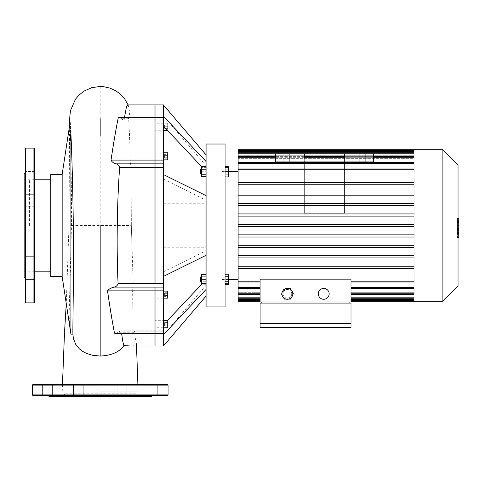 <?xml version="1.0" encoding="UTF-8"?>
<svg xmlns="http://www.w3.org/2000/svg" width="483" height="483" viewBox="0 0 483 483"><rect width="100%" height="100%" fill="white"/><g stroke="black" fill="none" stroke-linecap="round" stroke-linejoin="round"><path stroke-width="0.36" stroke-dasharray="2.42 1.81" d="M344.542 157.875L344.542 211.143L344.542 157.875L344.542 211.143L344.542 157.875L304.356 157.875L344.542 157.875L344.542 213.184L344.542 153.799L373.323 153.799L373.323 161.944L275.576 161.944L304.356 161.944L304.356 157.875L304.356 213.184L304.356 161.944L304.356 213.184L304.356 161.944L373.323 161.944L373.323 153.799L344.542 153.799L344.542 157.875L344.542 153.799L373.323 153.799L373.323 161.944L275.576 161.944L275.576 153.799L304.356 153.799L304.356 157.875L304.356 153.799L275.576 153.799L275.576 161.944L275.576 153.799L304.356 153.799L304.356 157.875L344.542 157.875M304.356 213.16L344.542 213.184L304.356 213.16M289.697 153.799L283.177 153.799L289.697 153.799L289.697 161.944L283.177 161.944L289.697 161.944L283.177 161.944L289.697 161.944L289.697 153.799L283.177 153.799L289.697 153.799M365.722 153.799L359.201 153.799L365.722 153.799L365.722 161.944L359.201 161.944L365.722 161.944L359.201 161.944L365.722 161.944L365.722 153.799L359.201 153.799L365.722 153.799M164.631 155.393L164.631 158.213L164.631 154.451L164.631 155.393L167.728 155.393L167.728 157.277L167.728 155.393L164.631 155.393M167.728 157.277L164.631 157.277L167.728 157.277L167.728 158.213L167.728 157.277M167.728 158.213L164.631 158.213M167.728 154.451L167.728 155.393L167.728 154.451L164.631 154.451M167.728 125.097L164.631 125.097L164.631 128.357L164.631 125.097L167.728 125.097L167.728 126.727L167.728 125.097M167.728 126.727L164.631 126.727L167.728 126.727L167.728 128.357L167.728 126.727M167.728 128.357L164.631 128.357L167.728 128.357M164.631 295.566L164.631 292.746L164.631 296.508L164.631 295.566L167.728 295.566L167.728 293.688L167.728 295.566L164.631 295.566M167.728 293.688L164.631 293.688L167.728 293.688L167.728 292.746L167.728 293.688M167.728 292.746L164.631 292.746M167.728 296.508L167.728 295.566L167.728 296.508L164.631 296.508M167.728 325.862L164.631 325.862L164.631 322.602L164.631 325.862L167.728 325.862L167.728 324.232L167.728 325.862M167.728 324.232L164.631 324.232L167.728 324.232L167.728 322.602L167.728 324.232M167.728 322.602L164.631 322.602L167.728 322.602M206.066 203.76L206.066 247.199L206.066 203.76L163.387 203.76L163.387 247.199L163.387 203.76M163.387 104.926L163.387 116.222L206.066 161.503L206.066 154.886L206.066 171.344L206.066 161.503M163.387 126.063L163.387 115.787L163.387 126.063L163.387 116.222L163.387 126.063L201.695 166.707M163.387 116.222L163.387 276.427L163.387 174.532L163.387 276.427L206.066 255.314L206.066 195.645L206.066 255.314M163.387 174.532L206.066 195.645M163.387 179.121L206.066 200.234L163.387 179.121M163.387 271.838L206.066 250.725L163.387 271.838M163.387 276.427L163.387 346.033M163.387 334.737L206.066 289.462L206.066 296.073L206.066 279.621L206.066 289.462M167.335 320.706L202.329 283.581M163.387 126.727L163.387 130.259L163.387 126.727M163.387 159.861L163.387 152.803L163.387 159.861L163.387 152.803L163.387 159.861L155.019 159.861L155.019 152.803L155.019 159.861M163.387 324.232L163.387 327.764L163.387 324.232M163.387 130.259L163.387 123.201L163.387 130.259L155.019 130.259L155.019 123.201L155.019 130.259M163.387 294.63L163.387 291.098L163.387 294.63M163.387 291.098L163.387 298.156L163.387 291.098L155.019 291.098L155.019 298.156L155.019 291.098M163.387 320.706L163.387 327.764L163.387 320.706L155.019 320.706L155.019 327.764L155.019 320.706M200.638 173.898L200.638 169.551L200.638 173.898L200.638 169.551L201.182 169.008L201.182 174.435L201.182 169.008L201.182 174.435L200.638 173.898M201.508 171.725L201.508 167.378L201.508 176.066L201.508 171.725L206.066 171.725L206.066 167.378L201.508 167.378L206.066 167.378L206.066 171.725L201.508 171.725M206.066 169.213L206.066 174.23L206.066 169.213L201.508 169.213L201.508 166.707M206.066 174.23L206.066 176.742L206.066 174.23L201.508 174.23L201.508 169.213M201.508 176.742L201.508 174.23M225.072 171.725L225.072 176.066L228.55 176.066L228.55 171.725L225.072 171.725L225.072 167.378L225.072 176.066M225.072 167.378L228.55 167.378L228.55 171.725M201.508 169.008L201.508 174.435L201.508 169.008M206.066 176.066L201.508 176.066L206.066 176.066L206.066 171.725L206.066 176.066M225.072 176.742L225.072 174.23L228.55 174.23L228.55 176.742L228.55 169.213L228.55 174.23L225.072 174.23L225.072 176.742L228.55 176.742M228.55 166.707L228.55 169.213L225.072 169.213L225.072 174.23L225.072 169.213L228.55 169.213L228.55 167.378M200.638 279.24L200.638 277.067L200.638 279.24M201.182 279.24L201.182 276.524L201.182 279.24M201.508 279.24L201.508 274.893L201.508 283.581L201.508 279.24L206.066 279.24L206.066 283.581L201.508 283.581M201.508 284.258L201.508 281.746L206.066 281.746L206.066 276.729L206.066 281.746L201.508 281.746L201.508 274.223M206.066 276.729L201.508 276.729L206.066 276.729L206.066 274.223L206.066 276.729M206.066 284.258L201.695 284.258M225.072 279.24L225.072 274.893L228.55 274.893L228.55 279.24L228.55 274.893L225.072 274.893L225.072 279.24L228.55 279.24L228.55 283.581L228.55 279.24L225.072 279.24L225.072 283.581L225.072 279.24M225.072 283.581L228.55 283.581L225.072 283.581M200.638 281.408L200.638 277.067L201.182 276.524L201.182 281.951L200.638 281.408M201.508 281.951L201.508 276.524L201.508 281.951L201.182 281.951M206.066 274.893L206.066 279.24L206.066 274.893L201.508 274.893M206.066 283.581L206.066 279.24M225.072 276.729L225.072 281.746L225.072 274.223L225.072 276.729L228.55 276.729L228.55 284.258M228.55 274.223L228.55 276.729M225.072 281.746L225.072 284.258L225.072 281.746L228.55 281.746M206.066 306.934L206.066 144.025M225.072 144.025L225.072 306.934M167.728 152.803L167.728 159.861M167.728 130.259L167.728 123.201L167.728 130.259L167.335 130.259M167.728 291.098L167.728 298.156M167.728 320.706L167.728 327.764M131.768 346.033L135.409 345.454L136.387 343.588L135.113 336.814L134.691 331.187C134.654 330.547 134.443 330.885 134.045 332.207C133.556 333.572 133.266 333.892 133.181 333.173L132.626 290.863L133.199 283.443L131.334 225.483L131.02 167.516L130.211 160.102C129.879 142.6 129.323 128.49 128.544 117.792C128.581 117.073 128.87 117.393 129.408 118.752C129.849 120.074 130.06 120.412 130.03 119.778L163.387 119.778L155.019 119.778L155.019 104.926L155.019 120.11L155.019 117.393L155.019 120.11L155.019 117.393L155.019 120.11L155.019 117.393L155.019 117.792L155.019 117.393L163.387 117.393M130.211 160.102L155.019 160.102L155.019 117.792L155.019 163.864L155.019 160.102L163.387 160.102M163.387 167.516L155.019 167.516L155.019 287.101L155.019 283.443L163.387 283.443M163.387 290.863L155.019 290.863L155.019 287.101L155.019 333.173L155.019 290.863L132.626 290.863M163.387 333.173L133.181 333.173L133.314 333.566L155.019 333.566L155.019 330.849L155.019 346.033L155.019 330.849L155.019 333.566L155.019 330.849L155.019 331.187L163.387 331.187L134.691 331.187L134.606 330.849L163.387 330.849L120.985 330.849L121.625 333.566M157.742 395.45L157.742 384.589L157.742 395.45L42.607 395.45L157.742 395.45L147.967 395.45L148.335 395.45L147.967 395.45L147.967 384.589L157.742 384.589L147.967 384.589L157.742 384.589L147.967 384.589L147.967 395.45M120.122 384.589L126.884 384.589L120.122 384.589M80.226 384.589L73.47 384.589L80.226 384.589M52.013 384.589L42.607 384.589L52.013 384.589M52.381 395.45L52.381 384.589L52.381 395.45L42.607 395.45L42.607 384.589L42.607 395.45M83.245 395.45L83.245 384.589L83.245 395.45L73.47 395.45L73.47 384.589L73.47 395.45M167.51 395.45L32.838 395.45M148.335 395.45L152.308 395.45L148.335 395.45M151.221 396.537L49.127 396.537M167.51 384.589L32.838 384.589M135.717 393.82L64.631 393.82L135.717 393.82L135.717 396.537L64.631 396.537L135.717 396.537M34.468 204.961L34.468 194.299L34.468 204.961M25.237 204.961L25.237 194.299L25.237 204.961M34.468 165.277L34.468 159.034L34.468 165.277M25.237 165.277L25.237 171.519L25.237 165.277M34.468 160.863L34.468 171.519L34.468 160.863M25.237 160.863L25.237 171.519L25.237 160.863M34.468 194.299L34.468 206.79L34.468 194.299L25.237 194.299L25.237 206.79L25.237 194.299L34.468 194.299M34.468 246.004L34.468 256.66L34.468 246.004M25.237 246.004L25.237 256.66L25.237 246.004M34.468 285.682L34.468 291.931L34.468 285.682M25.237 285.682L25.237 291.931L25.237 279.44L25.237 291.931L25.237 279.44L34.468 279.44L34.468 291.931L34.468 279.44L25.237 279.44M25.237 256.66L34.468 256.66L34.468 244.175L34.468 256.66L25.237 256.66L25.237 244.175L25.237 256.66L25.237 244.175L34.468 244.175L25.237 244.175M25.237 148.643L25.237 172.805M24.15 173.892L24.15 277.067M34.468 148.643L34.468 302.322M29.578 225.483L29.578 179.785L29.578 225.483M24.15 225.483L24.15 179.785L24.15 225.483M457.473 227.233L457.473 218.6L457.473 229.455L457.473 218.606L457.473 227.233L458.85 227.233L458.85 218.606L458.85 227.233M458.035 237.394L458.85 237.394L458.85 218.606L457.473 218.606L457.473 237.394L457.473 218.606L458.85 218.606L458.85 229.455L458.85 218.6L458.85 232.365L458.85 218.606L457.473 218.606L458.85 218.606L458.85 221.51L457.473 221.51L458.85 221.51L458.85 232.51L458.85 225.495L458.85 229.425L457.473 229.425L457.473 221.534L457.473 229.425L458.85 229.425L458.85 220.139L457.473 220.139L457.473 218.449L457.473 232.51L457.473 220.139L458.035 220.139M458.85 232.353L457.473 232.353L458.85 232.353L458.85 223.858L458.85 232.353L457.473 232.353L458.85 232.353L458.85 223.858L457.473 223.858L458.85 223.858L458.85 232.353L457.473 232.353L458.85 232.365L457.473 232.365M458.85 218.6L457.473 218.6L458.85 218.6M458.85 229.455L457.473 229.455M458.85 221.534L458.85 222.144L458.85 221.534L457.473 221.534M458.035 232.51L457.473 232.51M458.035 230.826L458.85 230.826M458.035 218.449L457.473 218.449M458.85 220.139L458.85 218.449M458.85 218.606L457.473 218.606L458.85 218.606M458.85 233.524L458.85 235.607L458.85 233.524L457.473 233.524L457.473 235.607L457.473 233.524M458.035 237.684L457.473 237.684L457.473 235.607L457.473 237.684M458.85 237.684L458.85 235.607L458.85 237.684M221.818 225.483L221.818 171.447L221.818 225.483M238.107 225.483L238.107 171.447L238.107 225.483M287.373 288.417A5.428 5.428 0 0 0 282.67 296.562A5.428 5.428 0 0 0 292.07 296.562A5.428 5.428 0 0 0 287.373 288.417M323.731 288.417A5.428 5.428 0 0 0 319.028 296.562A5.428 5.428 0 0 0 328.434 296.562A5.428 5.428 0 0 0 323.731 288.417M323.731 299.279A5.428 5.428 0 0 1 319.028 291.128A5.428 5.428 0 0 1 328.434 291.128A5.428 5.428 0 0 1 323.731 299.279A5.428 5.428 0 0 0 328.434 291.128A5.428 5.428 0 0 0 319.028 291.128A5.428 5.428 0 0 0 323.731 299.279M284.233 299.279L290.506 299.279L293.64 293.845L290.506 288.417L284.233 288.417L281.1 293.845L284.233 299.279L290.506 299.279L293.64 293.845L290.506 288.417L284.233 288.417L281.1 293.845L284.233 299.279M287.373 298.192A4.347 4.347 0 0 0 291.134 291.672A4.347 4.347 0 0 0 283.606 291.672A4.347 4.347 0 0 0 287.373 298.192A4.347 4.347 0 0 0 291.134 291.672A4.347 4.347 0 0 0 283.606 291.672A4.347 4.347 0 0 0 287.373 298.192M287.373 299.279A5.428 5.428 0 0 0 292.07 291.128A5.428 5.428 0 0 0 282.67 291.128A5.428 5.428 0 0 0 287.373 299.279A5.428 5.428 0 0 0 292.07 291.128A5.428 5.428 0 0 0 282.67 291.128A5.428 5.428 0 0 0 287.373 299.279M349.915 301.99L349.915 303.076L261.182 303.076L261.182 301.99L349.915 301.99L261.182 301.99M351.002 327.571L351.002 323.501L260.102 323.501L260.102 327.571M260.102 323.501L260.102 303.076L351.002 303.076L351.002 323.501M260.102 281.203L260.102 287.343L260.102 281.203L238.107 281.203L238.107 268.379L414.052 268.379L414.052 287.343L414.052 268.379L238.107 268.379L414.052 268.379L414.052 149.73M238.107 301.235L238.107 295.179L260.102 295.179L238.107 295.179L238.107 300.498L238.107 292.952L260.102 292.952L238.107 292.952L238.107 298.246L238.107 288.955L260.102 288.955L260.102 301.235L260.102 288.955L238.107 288.955L238.107 294.328L238.107 282.809L260.102 282.809L238.107 282.809L238.107 287.343L260.102 287.343L260.102 288.429L260.102 282.809L260.102 288.429L260.102 287.343L238.107 287.343L238.107 288.429L238.107 287.874L260.102 287.874L260.102 282.809L260.102 293.241L260.102 287.874L238.107 287.874L238.107 281.203M260.102 293.241L260.102 294.328L260.102 293.241L238.107 293.241L238.107 294.328L238.107 292.275L260.102 292.275L238.107 292.275L238.107 288.955L238.107 293.241L260.102 293.241L238.107 293.241M260.102 301.99L260.102 279.144L351.002 279.144L351.002 301.99L260.102 301.99M349.915 303.076L261.182 303.076M351.002 281.203L351.002 287.343L351.002 281.203L414.052 281.203M351.002 287.343L351.002 282.809L351.002 288.429L351.002 287.343L414.052 287.343L414.052 288.429L414.052 282.809L414.052 287.343L351.002 287.343L414.052 287.343M351.002 287.874L351.002 293.241L351.002 287.874L414.052 287.874L414.052 282.809L351.002 282.809L414.052 282.809L414.052 293.241L414.052 287.874L351.002 287.874M351.002 293.241L351.002 288.955L351.002 294.328L351.002 293.241L414.052 293.241L414.052 294.328L414.052 288.955L414.052 294.328L414.052 293.241L351.002 293.241L414.052 293.241M351.002 292.275L351.002 297.16L351.002 292.275L414.052 292.275L414.052 288.955L351.002 288.955L414.052 288.955L414.052 297.16L414.052 292.275L351.002 292.275M351.002 297.16L351.002 292.952L351.002 298.246L351.002 297.16L414.052 297.16L414.052 298.246L414.052 292.952L414.052 298.246L414.052 297.16L351.002 297.16L414.052 297.16M351.002 294.853L351.002 299.412L351.002 294.853L414.052 294.853L414.052 292.952L351.002 292.952L414.052 292.952L414.052 299.412L414.052 294.853L351.002 294.853M351.002 299.412L351.002 295.179L351.002 300.498L351.002 299.412L414.052 299.412L414.052 300.498L414.052 295.179L414.052 300.498L414.052 299.412L351.002 299.412L414.052 299.412M351.002 295.795L351.002 300.148L351.002 295.795L414.052 295.795L414.052 295.179L351.002 295.179L414.052 295.179L414.052 300.148L414.052 295.795L351.002 295.795M351.002 300.148L351.002 301.235L351.002 300.148L414.052 300.148L414.052 301.235L414.052 300.148L351.002 300.148M238.107 294.853L260.102 294.853L238.107 294.853L238.107 298.246L238.107 294.853M238.107 295.795L260.102 295.795L238.107 295.795L238.107 300.498L238.107 295.795M442.887 301.235L442.887 149.73M458.035 164.878L458.035 286.081M414.052 301.235L414.052 268.379M414.052 257.928L414.052 247.471L414.052 255.755L238.107 255.755L414.052 255.755L414.052 257.928L238.107 257.928L414.052 257.928L414.052 266.211L414.052 257.928L238.107 257.928L238.107 266.211L414.052 266.211L238.107 266.211L238.107 268.379M414.052 247.471L414.052 237.02L414.052 245.304L238.107 245.304L414.052 245.304L414.052 247.471L238.107 247.471L414.052 247.471L238.107 247.471L238.107 257.928M414.052 237.02L414.052 226.569L414.052 234.847L238.107 234.847L414.052 234.847L414.052 237.02L238.107 237.02L414.052 237.02L238.107 237.02L238.107 247.471M414.052 226.569L238.107 226.569L414.052 226.569L414.052 225.483L414.052 226.569L238.107 226.569L238.107 224.396L414.052 224.396L414.052 216.112L238.107 216.112L414.052 216.112L414.052 224.396L238.107 224.396L238.107 213.939L414.052 213.939L414.052 205.661L238.107 205.661L414.052 205.661L414.052 213.939L238.107 213.939L238.107 203.488L414.052 203.488L414.052 195.204L238.107 195.204L414.052 195.204L414.052 203.488L238.107 203.488L238.107 193.037L414.052 193.037L414.052 184.754L238.107 184.754L414.052 184.754L414.052 193.037L238.107 193.037L238.107 182.58L414.052 182.58L414.052 169.756L238.107 169.756L238.107 182.58L414.052 182.58L238.107 182.58M414.052 234.847L238.107 234.847L238.107 226.569M414.052 163.091L238.107 163.091L414.052 163.091L414.052 168.15L414.052 157.718L414.052 162.01L414.052 158.684L238.107 158.684L414.052 158.684L414.052 162.01L238.107 162.01L414.052 162.01L414.052 156.631L414.052 163.091M414.052 163.622L238.107 163.622L414.052 163.622L414.052 162.536L414.052 169.756L414.052 163.622L238.107 163.622L238.107 162.536L238.107 168.15L414.052 168.15L238.107 168.15L238.107 152.713L238.107 156.112L414.052 156.112L238.107 156.112L238.107 158.007L414.052 158.007L414.052 156.112L414.052 158.007L238.107 158.007L238.107 150.461L238.107 155.164L414.052 155.164L238.107 155.164L238.107 155.786L414.052 155.786L414.052 155.164L414.052 155.786L238.107 155.786L238.107 149.73M414.052 169.756L414.052 182.58M414.052 203.488L414.052 205.661L414.052 203.488L238.107 203.488M414.052 195.204L414.052 193.665L414.052 195.204L238.107 195.204M414.052 213.939L414.052 216.112L414.052 213.939L238.107 213.939M414.052 224.396L414.052 225.483L414.052 224.396L238.107 224.396M414.052 266.211L414.052 267.902L414.052 266.211L238.107 266.211M238.107 162.01L238.107 156.631L238.107 162.01M238.107 158.007L238.107 152.713L238.107 158.007M238.107 155.786L238.107 150.461L238.107 155.786M238.107 163.622L238.107 169.756M238.107 234.847L238.107 237.02M238.107 287.343L238.107 288.429L238.107 287.343L260.102 287.343M414.052 153.799L414.052 158.684L414.052 153.799L238.107 153.799M414.052 151.547L414.052 156.112L414.052 151.547L238.107 151.547M414.052 155.164L414.052 150.811L414.052 155.164M414.052 184.754L414.052 183.057L414.052 184.754L238.107 184.754M414.052 216.112L238.107 216.112M414.052 193.037L414.052 193.665L414.052 193.037L238.107 193.037M414.052 205.661L238.107 205.661M414.052 255.755L238.107 255.755M414.052 245.304L238.107 245.304M70.929 134.105L70.331 140.788L70.107 123.213C70.379 118.075 70.657 130.99 70.929 161.95C71.406 180.974 71.599 202.154 71.508 225.483L69.166 313.382C69.292 317.343 68.815 318.285 70.929 333.97L72.993 334.121L73.09 336.053M71.508 225.483L131.334 225.483L131.956 245.231M100.174 391.109L138.108 391.109L100.174 391.109M131.02 167.516L155.019 167.516L155.019 283.443L133.199 283.443M62.162 174.357L62.162 276.608M70.047 131.352L69.914 118.733M70.929 161.95L70.929 240.033M115.262 333.566L118.522 332.207C120.086 330.946 121.028 330.607 121.354 331.187L155.019 331.187L155.019 333.566L163.387 333.566M124.499 117.393L124.155 119.778C123.823 120.352 122.984 120.007 121.638 118.752L118.903 117.393M163.387 117.792L128.544 117.792L128.641 117.393L155.019 117.393L155.019 119.778L124.155 119.778L123.799 120.11L163.387 120.11L129.987 120.11L129.317 110.366L128.472 105.855L127.772 104.926M50.757 174.357L50.757 276.608M50.757 225.483L50.757 179.785L50.757 225.483M62.247 396.537L138.108 396.537L62.247 396.537M121.638 118.752L129.408 118.752M130.754 163.864L163.387 163.864M163.387 287.101L133.048 287.101M134.045 332.207L118.522 332.207M168.054 394.907L32.295 394.907M168.054 385.132L32.295 385.132M25.78 148.1L25.78 302.865M33.925 148.1L33.925 302.865M458.85 228.447L457.473 228.447M458.85 228.218L457.473 228.218M458.85 228.821L457.473 228.821L458.85 228.821M458.85 225.495L458.035 225.495M458.85 222.144L457.473 222.144L458.85 222.144M458.85 222.536L457.473 222.536M458.85 222.748L457.473 222.748M260.102 297.16L238.107 297.16M260.102 299.412L238.107 299.412M260.102 300.148L238.107 300.148L260.102 300.148M414.052 157.718L238.107 157.718M414.052 150.811L238.107 150.811L414.052 150.811M373.323 153.799L344.542 153.799M304.356 153.799L275.576 153.799M373.323 157.718L344.542 157.718M304.356 157.718L275.576 157.718M100.174 86.463L100.174 118.703M100.174 135.826L100.174 225.483M344.542 211.143L304.356 211.143L344.542 211.143M304.356 213.184L344.542 213.184M359.201 153.799L359.201 161.944L359.201 153.799M283.177 153.799L283.177 161.944L283.177 153.799M163.387 247.199L206.066 247.199M206.066 165.747L163.387 115.787M206.066 285.218L163.387 335.172M201.508 174.435L201.182 174.435M201.508 276.524L201.182 276.524M167.728 123.201L155.019 123.201M163.387 152.803L155.019 152.803M163.387 327.764L155.019 327.764M163.387 298.156L155.019 298.156M117.109 384.589L117.109 395.45L117.109 384.589M126.884 384.589L126.884 395.45L126.884 384.589M64.631 396.537L64.631 393.82M34.468 206.79L25.237 206.79L34.468 206.79M34.468 159.034L25.237 159.034L34.468 159.034M34.468 171.519L25.237 171.519L34.468 171.519M34.468 291.931L25.237 291.931L34.468 291.931M34.468 179.785L24.15 179.785M34.468 271.18L24.15 271.18M228.55 171.447L221.818 171.447M228.55 279.512L221.818 279.512M414.052 288.429L351.002 288.429M414.052 294.328L351.002 294.328M260.102 294.328L238.107 294.328M414.052 298.246L351.002 298.246M260.102 298.246L238.107 298.246M414.052 300.498L351.002 300.498M260.102 300.498L238.107 300.498M238.107 162.536L414.052 162.536M238.107 152.713L414.052 152.713M238.107 156.631L414.052 156.631M238.107 150.461L414.052 150.461M260.102 288.429L238.107 288.429M373.323 156.631L344.542 156.631M304.356 156.631L275.576 156.631M136.387 343.401L136.502 346.033M137.897 384.589L138.108 391.109M69.618 125.393L69.015 225.483L66.274 303.578M62.458 384.589L62.247 391.109M69.987 123.002L70.18 121.716M128.418 105.699L128.098 104.926M131.201 197.342L131.334 225.483"/><path stroke-width="0.72" d="M304.356 162.536L304.356 161.944M344.542 162.536L344.542 161.944M344.542 153.799L344.542 157.875L304.356 157.875L304.356 153.799L275.576 153.799L275.576 161.944L373.323 161.944L373.323 153.799L304.356 153.799M206.066 296.073L163.387 346.033L163.387 104.926L206.066 154.886M163.387 116.222L206.066 161.503M163.387 126.063L201.695 166.707M163.387 334.737L206.066 289.462M167.335 320.706L202.329 283.581M163.387 276.427L206.066 255.314M163.387 174.532L206.066 195.645M200.638 171.725L200.638 173.898L201.182 174.435L201.182 169.008L201.508 169.008L200.638 169.551L200.638 171.725M206.066 166.707L201.508 166.707L201.508 176.742L206.066 176.742M206.066 169.213L201.508 169.213M206.066 174.23L201.508 174.23M225.072 167.378L228.55 167.378L228.55 166.707L225.072 166.707M225.072 176.066L228.55 176.066L228.55 167.378M225.072 171.725L228.55 171.725M206.066 274.223L201.508 274.223L201.695 284.258M200.638 277.067L200.638 281.408L201.182 281.951L201.182 276.524L200.638 277.067M201.508 281.951L201.182 281.951M206.066 274.893L201.508 274.893M206.066 279.24L201.508 279.24M206.066 283.581L201.508 283.581M225.072 274.223L228.55 274.223L228.55 276.729L225.072 276.729M225.072 281.746L228.55 281.746L228.55 276.729M225.072 284.258L228.55 284.258L228.55 281.746M206.066 144.025L206.066 306.934L225.072 306.934L225.072 144.025L206.066 144.025M163.387 159.861L167.728 159.861L167.728 152.803L163.387 152.803M163.387 130.259L167.728 130.259M163.387 298.156L167.728 298.156L167.728 291.098L163.387 291.098M163.387 327.764L167.728 327.764L167.728 320.706L163.387 320.706M163.387 160.102L111.018 160.102C113.65 142.618 116.059 128.514 118.25 117.792L118.903 117.393L155.019 117.393L155.019 167.516L155.019 104.926L163.387 104.926M73.09 336.053L73.507 338.746L75.71 344.361L79.405 348.901L82.762 351.449L86.379 353.345L92.289 355.228L100.174 356.062C111.651 355.476 119.549 351.98 123.871 345.568L130.682 346.021L155.019 346.033L155.019 333.173L155.019 333.566L163.387 333.566M111.018 160.102C111.845 161.89 113.565 163.139 116.174 163.864C118.359 164.625 119.506 165.844 119.627 167.516C117.061 202.745 116.427 248.111 118.075 283.443C117.647 285.362 116.337 286.582 114.151 287.101C110.788 287.995 108.578 289.251 107.528 290.863L155.019 290.863L155.019 333.173L155.019 287.101L155.019 290.863L163.387 290.863M163.387 283.443L155.019 283.443L155.019 167.516L163.387 167.516M73.47 395.45L83.245 395.45M42.607 395.45L52.381 395.45M168.054 394.907L32.295 394.907L32.838 395.45L167.51 395.45L168.054 394.907L168.054 385.132L167.51 384.589L32.838 384.589L32.295 385.132L168.054 385.132M147.967 395.45L157.742 395.45M48.046 395.45L49.127 396.537L151.221 396.537L152.308 395.45M25.78 302.865L25.78 148.1L33.925 148.1L33.925 302.865L25.78 302.865L25.237 302.322L25.237 285.682M25.237 244.175L25.237 172.805L24.15 173.892L24.15 277.067L25.237 278.154L25.237 256.66M25.237 278.154L25.237 279.44M25.237 302.322L25.237 148.643L25.78 148.1M33.925 302.865L34.468 302.322L34.468 148.643L33.925 148.1M458.035 218.449L458.85 218.449L458.85 232.51L458.035 232.51M458.85 230.826L458.035 230.826M458.85 232.51L458.85 237.394L458.035 237.394M458.85 237.394L458.035 237.684M287.373 288.417A5.428 5.428 0 0 1 292.07 296.562A5.428 5.428 0 0 1 282.67 296.562A5.428 5.428 0 0 1 287.373 288.417M323.731 288.417A5.428 5.428 0 0 1 328.434 296.562A5.428 5.428 0 0 1 319.028 296.562A5.428 5.428 0 0 1 323.731 288.417M349.915 303.076L349.915 301.99M261.182 301.99L261.182 303.076M351.002 323.501L351.002 303.076L260.102 303.076L260.102 323.501L351.002 323.501L351.002 327.571L260.102 327.571L260.102 323.501M260.102 279.144L260.102 301.99L351.002 301.99L351.002 279.144L260.102 279.144M260.102 299.412L238.107 299.412L238.107 301.235L260.102 301.235M238.107 299.412L238.107 268.379L414.052 268.379M414.052 281.203L351.002 281.203M260.102 281.203L238.107 281.203M442.887 301.235L458.035 286.081L458.035 164.878L442.887 149.73L442.887 301.235L351.002 301.235M442.887 149.73L414.052 149.73L414.052 301.235M414.052 257.928L238.107 257.928L238.107 268.379M414.052 247.471L238.107 247.471L238.107 257.928M414.052 237.02L238.107 237.02L238.107 247.471M414.052 226.569L238.107 226.569L238.107 237.02M414.052 216.112L238.107 216.112L238.107 226.569M414.052 205.661L238.107 205.661L238.107 213.939L414.052 213.939M414.052 149.73L238.107 149.73L238.107 169.756L414.052 169.756M238.107 169.756L238.107 182.58L414.052 182.58M414.052 195.204L238.107 195.204L238.107 203.488L414.052 203.488M414.052 184.754L238.107 184.754L238.107 193.037L414.052 193.037M414.052 224.396L238.107 224.396M414.052 234.847L238.107 234.847M414.052 245.304L238.107 245.304M414.052 255.755L238.107 255.755M414.052 266.211L238.107 266.211M238.107 184.754L238.107 182.58M238.107 216.112L238.107 213.939M238.107 205.661L238.107 203.488M238.107 195.204L238.107 193.037M72.939 334.151L70.929 334.151L62.162 276.608L62.162 174.357L69.987 123.002M70.929 334.151L70.929 134.105L70.331 140.788L70.047 131.352M72.927 333.886L73.108 336.222M72.993 334.121C72.583 336.12 73.416 301.627 73.416 254.764C73.543 210.244 72.07 158.72 70.929 134.105M121.625 333.566L122.664 340.829L123.871 345.568M107.528 290.863C110.064 308.323 112.382 322.427 114.495 333.173L115.262 333.566L155.019 333.566L155.019 346.033L163.387 346.033M163.387 117.393L155.019 117.393L155.019 104.926L127.772 104.926L126.848 106.163L126.202 108.246L124.499 117.393M118.075 283.443L155.019 283.443L155.019 167.516L119.627 167.516M62.162 276.608L50.757 276.608L50.757 174.357L62.162 174.357M118.25 117.792L163.387 117.792M163.387 163.864L116.174 163.864M163.387 287.101L114.151 287.101M163.387 333.173L114.495 333.173M458.85 225.495L458.035 225.495M458.85 220.139L458.035 220.139M414.052 299.412L351.002 299.412M414.052 297.16L351.002 297.16M260.102 297.16L238.107 297.16M414.052 287.343L351.002 287.343M260.102 287.343L238.107 287.343M414.052 293.241L351.002 293.241M260.102 293.241L238.107 293.241M414.052 151.547L238.107 151.547M414.052 153.799L373.323 153.799M275.576 153.799L238.107 153.799M414.052 157.718L373.323 157.718M344.542 157.718L304.356 157.718M275.576 157.718L238.107 157.718M414.052 163.622L238.107 163.622M100.174 356.062L100.174 225.483M100.174 118.703L100.174 135.826M201.508 174.435L201.182 174.435M201.508 276.524L201.182 276.524M32.295 394.907L32.295 385.132M238.107 171.447L228.55 171.447M238.107 279.512L228.55 279.512M351.002 300.498L414.052 300.498M238.107 300.498L260.102 300.498M351.002 298.246L414.052 298.246M238.107 298.246L260.102 298.246M351.002 294.328L414.052 294.328M238.107 294.328L260.102 294.328M351.002 288.429L414.052 288.429M238.107 288.429L260.102 288.429M414.052 162.536L238.107 162.536M414.052 152.713L238.107 152.713M414.052 156.631L373.323 156.631M344.542 156.631L304.356 156.631M275.576 156.631L238.107 156.631M414.052 150.461L238.107 150.461M136.502 346.033L137.897 384.589M66.274 303.578L64.511 332.479L62.458 384.589M128.098 104.926L124.735 98.979L121.275 95L116.379 91.148L110.118 88.135L103.579 86.656L100.174 86.463L91.716 87.664L84.084 91.082L79.134 94.946L75.426 99.25L70.44 110.728L69.757 117.393L69.618 125.393M70.053 131.805L69.914 118.733M50.757 179.785L34.468 179.785M50.757 271.18L34.468 271.18"/></g></svg>
